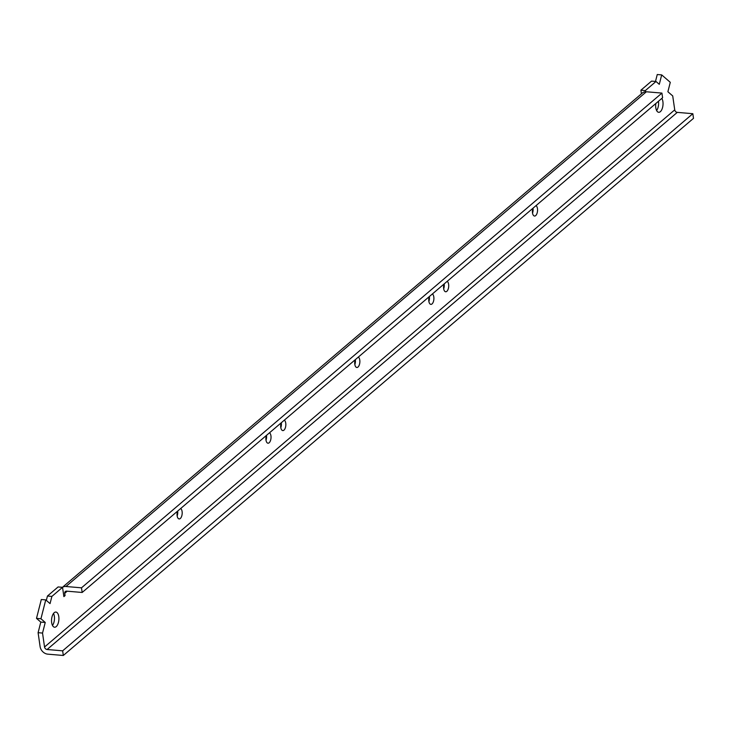 <?xml version="1.0" encoding="UTF-8"?>
<svg xmlns="http://www.w3.org/2000/svg" width="730" height="730" viewBox="0 0 730 730"><rect width="100%" height="100%" fill="white"/><g stroke="black" fill="none" stroke-linecap="round" stroke-linejoin="round"><path stroke-width="1.09" d="M658.46 101.269A7.619 3.65 -85.1 0 1 658.469 101.306A7.619 3.65 -85.1 0 1 656.626 110.531M661.809 98.413A7.619 3.65 -85.1 0 1 662.904 101.68A7.619 3.65 -85.1 0 1 658.706 112.301A7.619 3.65 -85.1 0 1 655.795 107.739A7.619 3.65 -85.1 0 1 655.814 103.523M53.518 613.437A7.619 3.65 -85.1 0 1 54.339 616.23A7.619 3.65 -85.1 0 1 52.496 625.455M51.675 622.663A7.619 3.65 -85.1 0 1 55.872 612.05A7.619 3.65 -85.1 0 1 58.783 616.604A7.619 3.65 -85.1 0 1 54.586 627.225A7.619 3.65 -85.1 0 1 51.675 622.663M533.019 208.187A5.329 2.555 -85.1 0 1 533.019 208.232A5.329 2.555 -85.1 0 1 532.535 213.133M536.03 205.623A5.329 2.555 -85.1 0 1 537.462 208.607A5.329 2.555 -85.1 0 1 534.524 216.043A5.329 2.555 -85.1 0 1 532.489 212.85A5.329 2.555 -85.1 0 1 532.845 208.333M177.645 511.082A5.329 2.555 -85.1 0 1 177.655 511.128A5.329 2.555 -85.1 0 1 177.171 516.028M180.657 508.518A5.329 2.555 -85.1 0 1 182.099 511.502A5.329 2.555 -85.1 0 1 179.16 518.939A5.329 2.555 -85.1 0 1 177.125 515.745A5.329 2.555 -85.1 0 1 177.481 511.228M429.368 296.535A5.329 2.555 -85.1 0 1 429.368 296.572A5.329 2.555 -85.1 0 1 428.884 301.481M432.379 293.971A5.329 2.555 -85.1 0 1 433.812 296.955A5.329 2.555 -85.1 0 1 430.873 304.383A5.329 2.555 -85.1 0 1 428.838 301.189A5.329 2.555 -85.1 0 1 429.194 296.681M281.296 422.743A5.329 2.555 -85.1 0 1 281.305 422.779A5.329 2.555 -85.1 0 1 280.813 427.689M284.308 420.17A5.329 2.555 -85.1 0 1 285.749 423.163A5.329 2.555 -85.1 0 1 282.802 430.59A5.329 2.555 -85.1 0 1 280.767 427.397A5.329 2.555 -85.1 0 1 281.123 422.889M444.168 283.915A5.329 2.555 -85.1 0 1 444.178 283.952A5.329 2.555 -85.1 0 1 443.694 288.861M447.189 281.342A5.329 2.555 -85.1 0 1 448.621 284.335A5.329 2.555 -85.1 0 1 445.683 291.763A5.329 2.555 -85.1 0 1 443.648 288.569A5.329 2.555 -85.1 0 1 444.004 284.061M266.487 435.363A5.329 2.555 -85.1 0 1 266.496 435.399A5.329 2.555 -85.1 0 1 266.012 440.309M269.498 432.799A5.329 2.555 -85.1 0 1 270.94 435.783A5.329 2.555 -85.1 0 1 268.001 443.21A5.329 2.555 -85.1 0 1 265.966 440.017A5.329 2.555 -85.1 0 1 266.322 435.509M355.327 359.635A5.329 2.555 -85.1 0 1 355.337 359.68A5.329 2.555 -85.1 0 1 354.853 364.58M358.348 357.07A5.329 2.555 -85.1 0 1 359.78 360.054A5.329 2.555 -85.1 0 1 356.842 367.491A5.329 2.555 -85.1 0 1 354.807 364.297A5.329 2.555 -85.1 0 1 355.163 359.78M661.928 93.093L662.603 97.738L82.171 592.468L81.495 587.823L661.928 93.093L646.379 91.77A7.619 6.022 -130.4 0 0 642.446 92.947L62.433 587.312M62.488 587.322A7.619 6.022 49.6 0 1 65.946 586.5L81.495 587.823M82.171 592.468L66.622 591.145A2.537 2.008 49.6 0 0 65.308 591.537A2.537 2.008 49.6 0 0 64.733 593.28L67.178 591.2M62.643 650.832L692.834 113.697L693.5 118.342L63.318 655.476L62.643 650.832L47.103 649.508A2.537 2.008 49.6 0 1 44.539 646.999L42.532 633.065L45.242 622.462L40.798 622.088L38.097 632.691L40.104 646.625A7.619 6.022 49.6 0 0 47.769 654.153L63.318 655.476M692.834 113.697L677.285 112.374L47.103 649.508M641.424 93.814L640.904 90.201L651.561 81.112L656.005 81.486L659.29 84.324L661.69 74.898L670.286 82.326L667.886 91.752L672.722 95.931L674.73 109.865A2.537 2.008 -130.4 0 0 677.285 112.374M655.485 81.441L657.255 74.524L661.69 74.898M64.733 593.28L65.07 595.607L63.884 596.611L62.543 587.322L51.885 596.41L50.051 603.61L45.753 599.896L41.309 599.522L36.5 618.374L40.798 622.088M46.328 600.398L47.441 596.036L58.099 586.947L62.543 587.322M45.753 599.896L40.944 618.748L45.242 622.462M645.521 91.761L645.347 90.575L656.005 81.486M65.07 595.607L63.72 595.488M51.885 596.41L47.441 596.036M40.944 618.748L36.5 618.374M42.532 633.065L38.097 632.691M645.347 90.575L640.904 90.201M646.379 91.77L65.946 586.5M674.73 109.865L44.539 646.999"/></g></svg>
